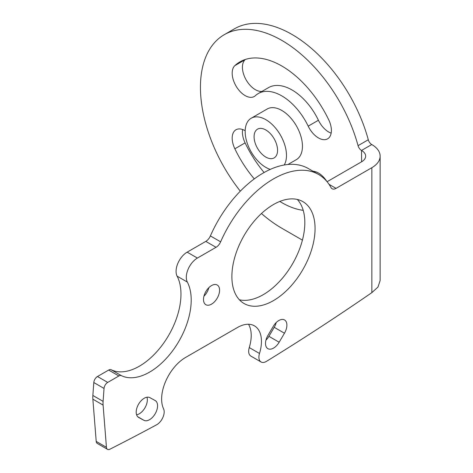 <?xml version="1.0" encoding="UTF-8"?>
<svg xmlns="http://www.w3.org/2000/svg" width="473" height="473" viewBox="0 0 473 473"><rect width="100%" height="100%" fill="white"/><g stroke="black" fill="none" stroke-linecap="round" stroke-linejoin="round"><path stroke-width="0.71" d="M156.539 424.825A10.459 6.037 120 0 0 163.581 408.855A33.985 19.624 -60 0 1 185.658 357.405L237.422 327.523A33.985 19.624 -60 0 1 254.415 325.838A33.985 19.624 -60 0 1 259.5 353.479A10.459 6.037 120 0 0 261.066 361.981A10.459 6.037 120 0 0 266.541 361.319A2352.939 1358.48 120 0 0 371.855 292.627L371.855 167.69L336.037 188.372A7.846 4.529 -60 0 1 332.111 188.762A7.846 4.529 -60 0 1 331.029 187.615A90.195 52.077 120 0 0 318.565 174.454A90.195 52.077 120 0 0 220.631 241.833A7.846 4.529 -60 0 1 216.037 247.302L197.401 258.063A15.686 9.058 120 0 0 187.338 282.074A58.823 33.961 -60 0 1 174.111 348.743A58.823 33.961 -60 0 1 121.395 375.657A5.227 3.021 120 0 0 118.883 375.97L107.72 382.415A5.227 3.021 120 0 0 104.036 388.439L103.096 401.37A26.145 15.095 120 0 0 103.096 405.089L106.443 447.322A5.227 3.021 120 0 0 107.513 449.35A5.227 3.021 120 0 0 109.902 449.214A2352.939 1358.48 120 0 0 156.539 424.825M315.065 228.554A58.823 33.961 -60 0 1 289.387 287.75A58.823 33.961 -60 0 1 244.056 303.512A58.823 33.961 -60 0 1 231.876 276.581A58.823 33.961 -60 0 1 257.554 217.385A58.823 33.961 -60 0 1 302.88 201.628A58.823 33.961 -60 0 1 315.065 228.554M203.496 299.504A11.37 6.569 120 0 0 205.856 304.707A11.37 6.569 120 0 0 214.618 301.662A11.37 6.569 120 0 0 219.584 290.215A11.37 6.569 120 0 0 217.225 285.012A11.37 6.569 120 0 0 208.463 288.057A11.37 6.569 120 0 0 203.496 299.504M279.153 342.233L284.456 333.223A11.37 6.569 120 0 0 284.539 319.949A11.37 6.569 120 0 0 273.246 326.376L267.943 335.392A11.37 6.569 120 0 0 267.866 348.66A11.37 6.569 120 0 0 279.153 342.233L268.918 336.327L274.216 327.31A11.37 6.569 120 0 0 276.208 322.556M138.624 417.417L143.928 420.308A11.37 6.569 120 0 0 155.256 413.627A11.37 6.569 120 0 0 155.221 400.566A11.37 6.569 120 0 0 155.138 400.519L149.835 397.627A11.37 6.569 120 0 0 138.506 404.309A11.37 6.569 120 0 0 138.542 417.369A11.37 6.569 120 0 0 138.624 417.417L138.465 417.322M248.508 324.247A33.985 19.624 -60 0 1 249.265 347.566L259.5 353.479M261.066 361.981L250.832 356.068A10.459 6.037 -60 0 1 249.265 347.566M361.614 150.509A13.806 7.97 180 0 1 365.659 156.143A13.806 7.97 180 0 1 361.614 161.784L361.52 150.449A5.227 3.021 60 0 1 358.049 145.666A115.034 66.415 -120 0 0 281.79 40.382A115.034 66.415 -120 0 0 224.273 34.683L234.513 28.776A115.034 66.415 -120 0 1 292.024 34.47A115.034 66.415 -120 0 1 368.29 139.754A5.227 3.021 -120 0 0 371.754 144.543L371.855 144.602A28.279 16.33 180 0 1 380.138 156.143L380.138 280.519L377.986 287.046L371.855 292.627M380.138 156.143A28.279 16.33 180 0 1 371.855 167.69M242.655 129.531A18.299 10.566 -120 0 0 245.097 142.881A83.662 48.299 -120 0 0 264.117 172.509M318.424 120.248L308.189 126.155A47.058 27.168 -120 0 0 258.258 93.553L268.498 87.641A47.058 27.168 -120 0 1 318.424 120.248A18.299 10.566 -120 0 0 331.159 133.167M245.392 59.444A83.662 48.299 -120 0 0 245.097 59.716A18.299 10.566 -120 0 0 245.694 79.086A18.299 10.566 -120 0 0 261.989 91.401M224.273 34.683A115.034 66.415 -120 0 0 240.314 191.163M261.463 213.518A115.034 66.415 -120 0 0 281.79 228.228L302.418 240.142M258.258 93.553A47.058 27.168 -120 0 0 255.39 95.676A18.299 10.566 -120 0 1 254.273 96.498A18.299 10.566 -120 0 1 236.589 86.961A18.299 10.566 -120 0 1 234.856 65.629A83.662 48.299 -120 0 1 239.959 61.857A83.662 48.299 -120 0 1 328.723 119.817A18.299 10.566 -120 0 1 327.606 138.837A18.299 10.566 -120 0 1 308.189 126.155M326.873 181.472A18.299 10.566 -120 0 0 313.043 171.267M245.18 130.714A18.299 10.566 -120 0 0 235.974 129.773A18.299 10.566 -120 0 0 234.856 148.794A83.662 48.299 -120 0 0 254.285 178.906M279.815 201.439A83.662 48.299 -120 0 0 303.217 210.349M287.933 164.498L296.4 159.608A29.22 16.868 -120 0 0 302.448 146.234A29.22 16.868 -120 0 0 289.695 116.831A29.22 16.868 -120 0 0 267.18 109.003L251.216 118.22A29.22 16.868 60 0 1 273.731 126.049A29.22 16.868 60 0 1 286.484 155.451A29.22 16.868 -120 0 1 284.226 164.994M251.216 118.22A29.22 16.868 60 0 0 245.162 131.595A29.22 16.868 -120 0 0 270.284 169.393M254.084 136.744A16.602 9.584 -120 0 0 261.333 153.453A16.602 9.584 -120 0 0 274.127 157.899A16.602 9.584 -120 0 0 277.562 150.302A16.602 9.584 60 0 0 270.314 133.593A16.602 9.584 60 0 0 257.525 129.147A16.602 9.584 60 0 0 254.084 136.744M361.614 161.784L327.08 181.721M318.565 174.454L308.331 168.548A90.195 52.077 120 0 0 210.39 235.921A7.846 4.529 120 0 1 205.796 241.396L187.16 252.15L197.401 258.063M107.513 449.35L97.278 443.438A5.227 3.021 -60 0 1 96.208 441.41L92.862 399.182A26.145 15.095 -60 0 1 92.862 395.458L93.802 382.533A5.227 3.021 -60 0 1 97.485 376.508L108.648 370.063A5.227 3.021 -60 0 1 111.155 369.744A58.823 33.961 -60 0 0 163.877 342.83A58.823 33.961 -60 0 0 177.103 276.161A15.686 9.058 -60 0 1 187.16 252.15M297.316 199.446A58.823 33.961 -60 0 1 304.825 222.641A58.823 33.961 -60 0 1 282.446 278.165A58.823 33.961 -60 0 1 239.391 299.776M203.946 296.193A11.37 6.569 120 0 0 208.9 287.614M136.585 414.809A11.37 6.569 120 0 0 144.898 407.927A11.37 6.569 120 0 0 146.943 397.214M265.956 340.146A11.37 6.569 120 0 0 268.918 336.327M371.754 144.543L361.52 150.449M368.29 139.754L358.049 145.666M245.097 59.716L234.856 65.629M245.097 142.881L234.856 148.794M336.037 188.372L329.031 184.328M220.631 241.833L210.39 235.921M216.037 247.302L205.796 241.396M177.103 276.161L187.338 282.074M111.155 369.744L121.395 375.657M108.648 370.063L118.883 375.97M97.485 376.508L107.72 382.415M93.802 382.533L104.036 388.439M92.862 395.458L103.096 401.37M92.862 399.182L103.096 405.089M96.208 441.41L106.443 447.322M143.928 420.308L137.708 416.719M284.456 333.223L274.216 327.31"/></g></svg>
